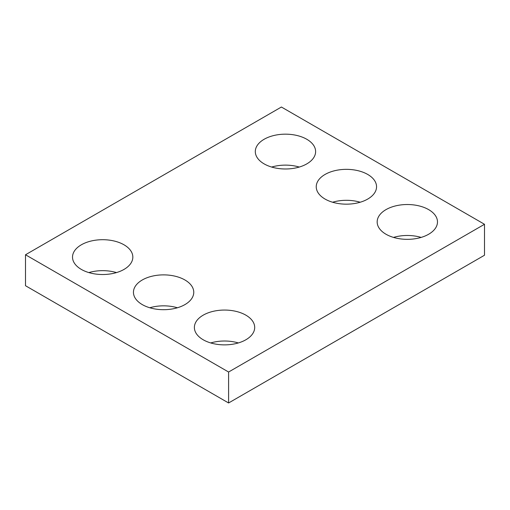 <?xml version="1.0" encoding="UTF-8"?>
<svg xmlns="http://www.w3.org/2000/svg" width="510" height="510" viewBox="0 0 510 510"><rect width="100%" height="100%" fill="white"/><g stroke="black" fill="none" stroke-linecap="round" stroke-linejoin="round"><path stroke-width="0.76" d="M484.5 224.279L281.405 107.023L25.5 254.764L25.5 285.721L228.595 402.976L484.5 255.236L484.5 224.279L228.595 372.019L228.595 402.976M25.5 254.764L228.595 372.019M386 234.243A30.16 17.41 0 0 0 418.863 238.017A30.16 17.41 0 0 0 437.484 221.933A30.16 17.41 0 0 0 407.324 204.523A30.16 17.41 0 0 0 377.164 221.933A30.16 17.41 0 0 0 386 234.243M421.139 237.411A30.16 17.41 0 0 0 393.51 237.411M325.068 199.066A30.16 17.41 0 0 0 357.937 202.84A30.16 17.41 0 0 0 376.552 186.756A30.16 17.41 0 0 0 346.392 169.345A30.16 17.41 0 0 0 316.238 186.756A30.16 17.41 0 0 0 325.068 199.066M360.207 202.234A30.16 17.41 0 0 0 332.584 202.234M264.142 163.888A30.16 17.41 0 0 0 297.005 167.662A30.16 17.41 0 0 0 315.62 151.578A30.16 17.41 0 0 0 285.466 134.168A30.16 17.41 0 0 0 255.306 151.578A30.16 17.41 0 0 0 264.142 163.888M299.274 167.057A30.16 17.41 0 0 0 271.651 167.057M203.209 339.775A30.16 17.41 0 0 0 236.079 343.549A30.16 17.41 0 0 0 254.694 327.465A30.16 17.41 0 0 0 224.534 310.054A30.16 17.41 0 0 0 194.38 327.465A30.16 17.41 0 0 0 203.209 339.775M238.348 342.943A30.16 17.41 0 0 0 210.726 342.943M142.284 304.597A30.16 17.41 0 0 0 175.147 308.371A30.16 17.41 0 0 0 193.762 292.287A30.16 17.41 0 0 0 163.608 274.877A30.16 17.41 0 0 0 133.448 292.287A30.16 17.41 0 0 0 142.284 304.597M177.416 307.766A30.16 17.41 0 0 0 149.793 307.766M81.351 269.42A30.16 17.41 0 0 0 114.221 273.194A30.16 17.41 0 0 0 132.836 257.11A30.16 17.41 0 0 0 102.676 239.7A30.16 17.41 0 0 0 72.516 257.11A30.16 17.41 0 0 0 81.351 269.42M116.49 272.589A30.16 17.41 0 0 0 88.861 272.589"/></g></svg>
